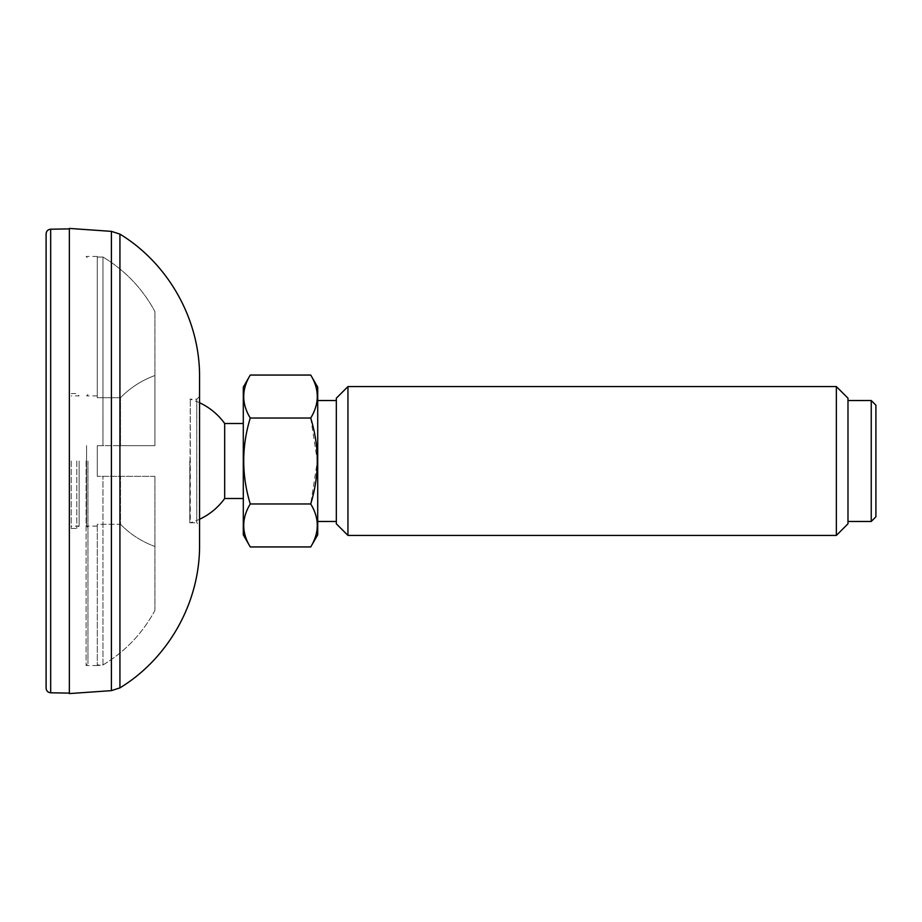 <?xml version="1.0" encoding="UTF-8"?>
<svg xmlns="http://www.w3.org/2000/svg" width="922" height="922" viewBox="0 0 922 922"><rect width="100%" height="100%" fill="white"/><g stroke="black" fill="none" stroke-linecap="round" stroke-linejoin="round"><path stroke-width="0.69" stroke-dasharray="4.61 3.46" d="M189.794 461L189.794 522.843L189.794 461M199.567 402.753A64.194 64.194 0 0 0 189.794 399.157L196.766 399.226L199.567 396.437L199.567 525.563L196.766 522.774L196.766 399.226L196.766 522.774L190.289 522.774L190.289 399.226L189.794 522.843A64.194 64.194 0 0 0 199.567 519.247M199.567 377.271L199.567 544.729M69.357 228.425L69.357 693.574M69.357 461L69.357 228.887L69.357 461M46.1 688.135L46.1 233.865M224.68 423.498L224.68 498.502M871.244 521.472L871.244 400.528M875.9 516.816L875.9 405.184M836.358 535.428L836.358 386.572M847.986 523.8L847.986 398.2M336.323 398.2L336.323 523.8M347.951 386.572L347.951 535.428M310.726 546.942C319.461 532.651 319.461 518.325 310.726 503.965L250.265 503.965C241.541 518.256 241.541 532.582 250.265 546.942M250.265 375.058C241.541 389.349 241.541 403.675 250.265 418.035L310.726 418.035C319.461 403.744 319.461 389.418 310.726 375.058M310.726 418.035L317.375 461L310.726 503.965M250.265 418.035C241.541 446.617 241.541 475.256 250.265 503.965M243.293 387.159L243.293 534.841M243.293 461L243.293 498.502L243.293 461M317.71 387.159L317.71 534.841M317.71 461L317.71 521.472L317.71 461M336.323 461L336.323 521.472L336.323 461M847.986 461L847.986 521.472L847.986 461M71.213 461L71.213 528.444L71.213 461M79.131 461L79.131 526.116L79.131 461M76.803 461L76.803 528.444L76.803 461M154.942 610.41L154.942 476.351L154.942 610.41C142.587 633.322 125.265 651.497 102.976 664.958L97.271 665.534L97.271 524.284L97.271 664.958L102.976 664.958C125.162 651.6 142.484 633.426 154.942 610.41M154.942 375.531L154.942 445.649L154.942 375.531A90.817 90.817 0 0 0 120.517 397.716A90.817 90.817 0 0 1 154.942 375.531M154.942 445.649L154.942 311.59L154.942 445.649L120.517 445.649L120.517 397.716L120.517 445.649L154.942 445.649L97.271 445.649L97.271 476.351L97.271 445.649L97.271 476.351L97.271 445.649L154.942 445.649M120.517 524.284A90.817 90.817 0 0 0 154.942 546.469A90.817 90.817 0 0 1 120.517 524.284L120.517 476.351L120.517 524.284L97.271 524.284L97.271 526.116L97.271 524.284L120.517 524.284M154.942 476.351L97.271 476.351L154.942 476.351M102.976 664.958L102.976 476.351L102.976 664.958M102.976 445.649L102.976 257.042L97.271 257.042L97.271 397.716L97.271 257.042L102.976 257.042C125.162 270.4 142.484 288.574 154.942 311.59C142.587 288.678 125.265 270.503 102.976 257.042L102.976 445.649M120.517 397.716L97.271 397.716L97.271 395.884L97.271 397.716L120.517 397.716M86.564 445.649L86.564 526.116L86.564 445.649M86.103 461L86.103 665.534L86.103 461M87.959 461L87.959 663.667L87.959 461M111.412 690.636L111.412 231.364M119.929 234.119L119.929 687.881M50.675 229.209L50.675 692.791M71.213 393.556L76.803 393.556L79.131 395.884L71.213 395.884M71.213 528.444L76.803 528.444L79.131 526.116L71.213 526.116M97.271 395.884L86.564 395.884L87.959 394.478M97.271 526.116L86.564 526.116L87.959 527.522M97.271 256.466L86.103 256.466L87.959 258.333M97.271 665.534L86.103 665.534L87.959 663.667"/><path stroke-width="1.38" d="M199.567 525.563L199.567 396.437M199.567 544.729L199.567 377.271C200.039 320.026 168.807 263.899 119.929 234.119L119.929 687.881C168.807 658.101 200.039 601.974 199.567 544.729M111.412 690.636L69.357 693.574L69.357 228.425L111.412 231.364L111.412 690.636L119.929 687.881M50.675 229.209C47.909 229.497 46.388 231.053 46.1 233.865L46.1 688.135C46.388 690.947 47.909 692.503 50.675 692.791L50.675 229.209L69.357 228.887M199.567 519.247A64.194 64.194 0 0 0 224.68 498.502L224.68 423.498A64.194 64.194 0 0 0 199.567 402.753M871.244 521.472L875.9 516.816L875.9 405.184L871.244 400.528L871.244 521.472L847.986 521.472M836.358 535.428L847.986 523.8L847.986 398.2L836.358 386.572L836.358 535.428L347.951 535.428L347.951 386.572L336.323 398.2L336.323 523.8L347.951 535.428M250.265 546.942L310.726 546.942C319.461 532.582 319.461 518.256 310.726 503.965L250.265 503.965C241.541 518.325 241.541 532.651 250.265 546.942L243.293 534.841L243.293 387.159L250.265 375.058L310.726 375.058C319.461 389.349 319.461 403.675 310.726 418.035C319.461 446.617 319.461 475.256 310.726 503.965M250.265 503.965C241.541 475.256 241.541 446.617 250.265 418.035L310.726 418.035M250.265 418.035C241.541 403.744 241.541 389.418 250.265 375.058M310.726 546.942L317.71 534.841L317.71 387.159L310.726 375.058M111.412 231.364L119.929 234.119M50.675 692.791L69.357 693.114M243.293 423.498L224.68 423.498M243.293 498.502L224.68 498.502M336.323 400.528L317.71 400.528M336.323 521.472L317.71 521.472M871.244 400.528L847.986 400.528M836.358 386.572L347.951 386.572"/></g></svg>
